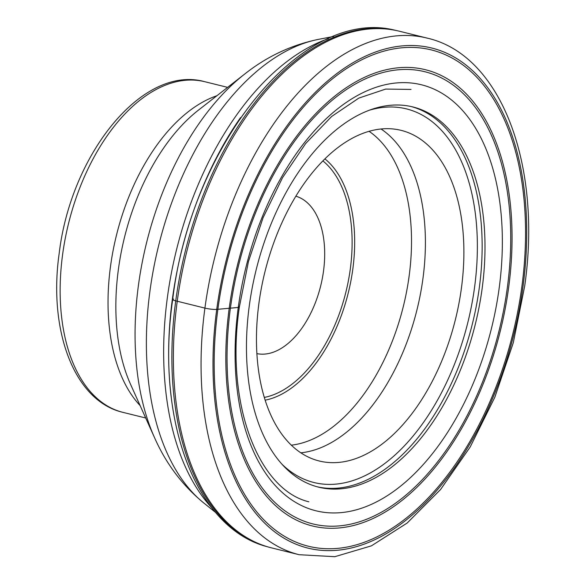 <?xml version="1.0" encoding="UTF-8"?>
<svg xmlns="http://www.w3.org/2000/svg" width="586" height="586" viewBox="0 0 586 586"><rect width="100%" height="100%" fill="white"/><g stroke="black" fill="none" stroke-linecap="round" stroke-linejoin="round"><path stroke-width="0.88" d="M521.84 286.825A255.672 147.379 -76.1 0 1 335.998 548.503A255.672 147.379 -76.1 0 1 217.875 309.32A255.672 147.379 -76.1 0 1 403.717 47.642A255.672 147.379 -76.1 0 1 521.84 286.825M238.905 306.515A7.786 1.179 -172.3 0 1 238.268 307.445A219.45 126.495 103.9 0 0 339.653 512.743A219.45 126.495 103.9 0 0 499.169 288.136A219.45 126.495 103.9 0 0 397.777 82.838A219.45 126.495 103.9 0 0 238.268 307.445L216.732 309.408A8.519 1.289 -172.3 0 1 204.917 308.104A266.117 153.4 103.9 0 0 299.102 554.7L271.421 547.844A266.117 153.4 -76.1 0 1 268.864 547.17A266.117 153.4 -76.1 0 1 177.236 301.248A266.117 153.4 -76.1 0 1 396.839 30.64A266.117 153.4 -76.1 0 1 399.425 31.234L427.106 38.097A266.117 153.4 103.9 0 0 204.917 308.104L175.741 300.867A8.101 1.231 -172.3 0 1 173.485 299.058M230.423 308.082A232.935 134.267 -76.1 0 1 399.733 69.668A232.935 134.267 -76.1 0 1 507.344 287.587A232.935 134.267 103.9 0 1 338.034 525.994A232.935 134.267 103.9 0 1 230.423 308.082M229.229 308.185A235.03 135.476 -76.1 0 1 400.062 67.632A235.03 135.476 -76.1 0 1 508.648 287.506A235.03 135.476 103.9 0 1 337.814 528.059A235.03 135.476 103.9 0 1 229.229 308.185M295.879 196.2A81.11 46.755 -76.1 0 1 323.516 271.076A81.11 46.755 -76.1 0 1 256.88 353.622M258.939 303.167A170.314 98.177 -76.1 0 1 401.139 130.363A170.314 98.177 -76.1 0 1 461.416 288.18A170.314 98.177 -76.1 0 1 319.216 460.992A170.314 98.177 -76.1 0 1 258.939 303.167M249.306 305.665A195.863 112.9 -76.1 0 1 412.837 106.938A195.863 112.9 -76.1 0 1 482.153 288.437A195.863 112.9 -76.1 0 1 318.623 487.164A195.863 112.9 -76.1 0 1 249.306 305.665M522.983 286.737A257.598 148.485 103.9 0 0 403.974 45.752A257.598 148.485 103.9 0 0 216.732 309.408A257.598 148.485 103.9 0 0 335.741 550.393A257.598 148.485 103.9 0 0 522.983 286.737M395.316 30.311C301.746 6.153 190.89 145.665 172.687 299.468C155.436 418.624 194.823 528.052 267.355 546.745A266.066 153.371 -76.1 0 1 175.741 300.867A266.066 153.371 -76.1 0 1 395.316 30.311L396.839 30.64M264.293 397.433A126.144 72.715 103.9 0 0 350.281 269.12A126.144 72.715 103.9 0 0 322.893 160.916M265.143 400.194A128.759 74.217 103.9 0 0 352.801 269.216A128.759 74.217 103.9 0 0 324.93 158.879M369.085 131.323A165.333 95.306 -76.1 0 1 409.116 276.174A165.333 95.306 -76.1 0 1 291.323 445.17M300.816 452.817A170.314 98.177 103.9 0 0 422.931 278.643A170.314 98.177 103.9 0 0 381.054 129.001M281.822 464.075A192.457 110.937 103.9 0 0 474.572 287.243A192.457 110.937 103.9 0 0 369.51 110.175M317.202 486.79A195.863 112.9 103.9 0 0 479.304 287.726A195.863 112.9 103.9 0 0 411.401 106.601M171.273 397.359A259.517 149.591 -76.1 0 1 172.416 298.794A259.517 149.591 -76.1 0 1 240.597 117.552M328.394 38.661A258.228 148.851 103.9 0 0 167.406 297.307A258.228 148.851 103.9 0 0 212.073 508.121M215.707 512.538L203.957 503.132A247.233 142.515 -76.1 0 1 149.972 290.883A247.233 142.515 -76.1 0 1 318.887 39.277L333.661 36.449M318.887 39.277C291.667 44.844 266.938 56.439 244.699 74.048A232.444 133.989 103.9 0 0 138.45 285.199A232.444 133.989 103.9 0 0 154.579 437.749C166.028 463.702 182.48 485.501 203.957 503.132M154.579 437.749L130.568 384.343A175.295 101.048 -76.1 0 1 118.401 269.296A175.295 101.048 -76.1 0 1 198.522 110.065L244.699 74.048M216.901 95.73A170.314 98.177 103.9 0 0 110.505 266.388A170.314 98.177 103.9 0 0 140.127 405.6M145.702 417.994L122.892 412.346A170.314 98.177 -76.1 0 1 62.599 254.617A170.314 98.177 -76.1 0 1 62.614 254.522A170.314 98.177 -76.1 0 1 204.814 81.718L227.617 87.365M299.102 554.7L334.789 556.7L371.414 545.844L407.167 523.034L440.562 489.53L470.214 446.95L494.826 397.264L513.263 342.825L524.668 286.21C542.189 165.523 501.44 54.894 427.106 38.097M308.873 501.806C258.258 489.654 225.017 403.747 239.359 307.005L248.442 261.561L263.048 217.794L282.467 177.785L305.731 143.46L331.647 116.475L358.808 98.104L385.691 89.072L411.042 89.438M267.355 546.745L268.864 547.17M122.892 412.346C73.858 400.971 48.125 329.845 59.237 253.005C71.038 154.155 142.581 64.233 204.814 81.718"/></g></svg>
